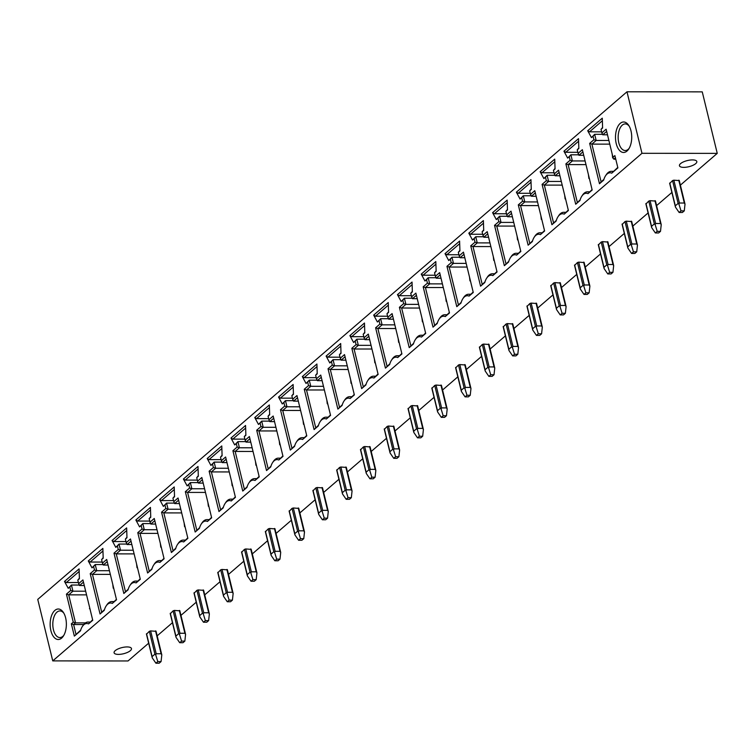 <?xml version="1.0" encoding="UTF-8"?>
<svg xmlns="http://www.w3.org/2000/svg" width="755" height="755" viewBox="0 0 755 755"><rect width="100%" height="100%" fill="white"/><g stroke="black" fill="none" stroke-linecap="round" stroke-linejoin="round"><path stroke-width="1.13" d="M626.98 91.799L641.967 153.303L52.746 660.889L37.75 599.394L626.98 91.799L702.254 91.865L717.25 153.369L680.387 185.126M52.746 660.889L128.02 660.965L148.66 643.184M157.172 635.852L172.442 622.696M180.955 615.363L196.224 602.207M204.737 594.883L220.007 581.727M228.52 574.395L243.789 561.239M252.302 553.906L267.572 540.75M276.085 533.417L291.355 520.261M299.867 512.928L315.137 499.772M323.65 492.439L338.919 479.283M347.432 471.95L362.702 458.795M371.215 451.462L386.484 438.306M394.997 430.982L410.267 417.826M418.78 410.493L434.05 397.338M442.562 390.005L457.832 376.849M466.345 369.516L481.614 356.36M490.127 349.027L505.397 335.871M513.91 328.538L529.179 315.382M537.692 308.049L552.962 294.894M561.475 287.561L576.745 274.405M585.257 267.081L600.527 253.925M609.04 246.592L624.309 233.437M632.822 226.104L648.092 212.948M656.605 205.615L671.874 192.459M629.198 148.263A13.307 7.088 90.1 0 1 625.225 150.538A13.307 7.088 90.1 0 1 618.798 142.78A13.307 7.088 90.1 0 1 625.253 123.914A13.307 7.088 90.1 0 1 629.217 126.198M683.794 167.365A8.947 3.162 166.3 0 0 692.826 165.373A8.947 3.162 166.3 0 0 696.818 161.523A8.947 3.162 166.3 0 0 692.458 159.909A8.947 3.162 166.3 0 0 683.435 161.9A8.947 3.162 166.3 0 0 679.443 165.76A8.947 3.162 166.3 0 0 683.794 167.365M616.222 143.582A15.242 8.116 90.1 0 1 618.638 125.188A15.242 8.116 90.1 0 1 628.726 125.387A15.242 8.116 90.1 0 1 630.991 130.87A15.242 8.116 90.1 0 1 628.698 149.075A15.242 8.116 90.1 0 1 616.222 143.582M103.19 558.219L101.585 559.597L102.444 563.117L106.7 559.455L116.525 599.781L112.316 603.405A13.345 7.106 -89.9 0 0 106.134 605.982A13.345 7.106 -89.9 0 0 104.256 610.351L100.047 613.975L90.213 573.649L94.469 569.987L93.611 566.467L92.006 567.854L88.288 560.956L102.869 548.394L103.19 558.219M126.972 537.73L125.368 539.108L126.227 542.628L130.483 538.966L140.307 579.293L136.098 582.917A13.345 7.106 -89.9 0 0 129.917 585.493A13.345 7.106 -89.9 0 0 128.039 589.863L123.829 593.487L113.996 553.16L118.252 549.498L117.393 545.978L115.789 547.366L112.07 540.476L126.651 527.915L126.972 537.73M150.755 517.241L149.15 518.628L150.009 522.139L154.265 518.477L164.09 558.804L159.881 562.428A13.345 7.106 -89.9 0 0 153.699 565.004A13.345 7.106 -89.9 0 0 151.821 569.374L147.612 572.998L137.778 532.671L142.034 529.01L141.176 525.489L139.571 526.877L135.853 519.987L150.434 507.426L150.755 517.241M174.537 496.752L172.933 498.14L173.792 501.65L178.048 497.989L187.872 538.315L183.663 541.948A13.345 7.106 -89.9 0 0 177.482 544.515A13.345 7.106 -89.9 0 0 175.604 548.885L171.394 552.509L161.561 512.183L165.817 508.521L164.958 505.01L163.354 506.388L159.635 499.499L174.216 486.937L174.537 496.752M198.32 476.273L196.715 477.651L197.574 481.161L201.83 477.5L211.655 517.826L207.446 521.46A13.345 7.106 -89.9 0 0 201.264 524.036A13.345 7.106 -89.9 0 0 199.386 528.396L195.177 532.02L185.343 491.694L189.599 488.032L188.741 484.521L187.136 485.899L183.418 479.01L197.999 466.448L198.32 476.273M222.102 455.784L220.498 457.162L221.357 460.673L225.613 457.011L235.437 497.337L231.228 500.971A13.345 7.106 -89.9 0 0 225.047 503.547A13.345 7.106 -89.9 0 0 223.169 507.907L218.959 511.541L209.126 471.205L213.382 467.543L212.523 464.032L210.919 465.41L207.2 458.521L221.781 445.96L222.102 455.784M245.885 435.295L244.28 436.673L245.139 440.184L249.395 436.522L259.22 476.858L255.011 480.482A13.345 7.106 -89.9 0 0 248.829 483.058A13.345 7.106 -89.9 0 0 246.951 487.419L242.742 491.052L232.908 450.726L237.164 447.054L236.306 443.544L234.701 444.931L230.983 438.032L245.564 425.471L245.885 435.295M269.667 414.806L268.063 416.184L268.922 419.704L273.178 416.033L283.002 456.369L278.793 459.993A13.345 7.106 -89.9 0 0 272.612 462.57A13.345 7.106 -89.9 0 0 270.734 466.939L266.524 470.563L256.691 430.237L260.947 426.566L260.088 423.055L258.484 424.442L254.765 417.543L269.346 404.982L269.667 414.806M293.45 394.318L291.845 395.695L292.704 399.216L296.96 395.554L306.785 435.88L302.576 439.504A13.345 7.106 -89.9 0 0 296.394 442.081A13.345 7.106 -89.9 0 0 294.516 446.45L290.307 450.074L280.473 409.748L284.729 406.086L283.871 402.566L282.266 403.953L278.548 397.055L293.129 384.493L293.45 394.318M317.232 373.829L315.628 375.207L316.487 378.727L320.743 375.065L330.567 415.392L326.358 419.016A13.345 7.106 -89.9 0 0 320.186 421.592A13.345 7.106 -89.9 0 0 318.299 425.962L314.089 429.586L304.256 389.259L308.512 385.597L307.653 382.077L306.049 383.464L302.33 376.575L316.911 364.014L317.232 373.829M341.015 353.34L339.41 354.727L340.269 358.238L344.525 354.576L354.35 394.903L350.141 398.527A13.345 7.106 -89.9 0 0 343.969 401.103A13.345 7.106 -89.9 0 0 342.081 405.473L337.872 409.097L328.038 368.77L332.294 365.109L331.436 361.588L329.831 362.976L326.113 356.086L340.694 343.525L341.015 353.34M364.797 332.851L363.193 334.238L364.052 337.749L368.308 334.087L378.132 374.414L373.923 378.047A13.345 7.106 -89.9 0 0 367.751 380.614A13.345 7.106 -89.9 0 0 365.864 384.984L361.654 388.608L351.83 348.281L356.077 344.62L355.218 341.109L353.614 342.487L349.895 335.598L364.476 323.036L364.797 332.851M388.58 312.372L386.975 313.75L387.834 317.26L392.09 313.599L401.915 353.925L397.706 357.559A13.345 7.106 -89.9 0 0 391.534 360.135A13.345 7.106 -89.9 0 0 389.646 364.495L385.437 368.129L375.613 327.793L379.859 324.131L379.001 320.62L377.396 321.998L373.678 315.109L388.259 302.547L388.58 312.372M412.362 291.883L410.758 293.261L411.617 296.772L415.873 293.11L425.697 333.436L421.488 337.07A13.345 7.106 -89.9 0 0 415.316 339.646A13.345 7.106 -89.9 0 0 413.429 344.006L409.219 347.64L399.395 307.304L403.642 303.642L402.783 300.131L401.179 301.509L397.46 294.62L412.041 282.059L412.362 291.883M436.145 271.394L434.54 272.772L435.399 276.283L439.655 272.621L449.48 312.957L445.271 316.581A13.345 7.106 -89.9 0 0 439.099 319.157A13.345 7.106 -89.9 0 0 437.211 323.517L433.002 327.151L423.177 286.825L427.424 283.153L426.566 279.643L424.961 281.03L421.243 274.131L435.824 261.57L436.145 271.394M459.927 250.905L458.323 252.283L459.182 255.803L463.438 252.132L473.262 292.468L469.053 296.092A13.345 7.106 -89.9 0 0 462.881 298.669A13.345 7.106 -89.9 0 0 460.994 303.038L456.784 306.662L446.96 266.336L451.207 262.664L450.348 259.154L448.744 260.541L445.025 253.642L459.606 241.081L459.927 250.905M483.71 230.417L482.105 231.794L482.964 235.315L487.22 231.653L497.045 271.979L492.836 275.603A13.345 7.106 -89.9 0 0 486.664 278.18A13.345 7.106 -89.9 0 0 484.776 282.549L480.567 286.173L470.743 245.847L474.989 242.185L474.131 238.665L472.526 240.052L468.808 233.153L483.389 220.592L483.71 230.417M507.492 209.928L505.888 211.306L506.747 214.826L511.003 211.164L520.827 251.49L516.618 255.114A13.345 7.106 -89.9 0 0 510.446 257.691A13.345 7.106 -89.9 0 0 508.559 262.06L504.349 265.684L494.525 225.358L498.772 221.696L497.913 218.176L496.309 219.563L492.59 212.674L507.171 200.113L507.492 209.928M531.275 189.439L529.67 190.826L530.529 194.337L534.785 190.675L544.61 231.002L540.401 234.626A13.345 7.106 -89.9 0 0 534.229 237.202A13.345 7.106 -89.9 0 0 532.341 241.572L528.132 245.196L518.308 204.869L522.554 201.207L521.696 197.687L520.091 199.075L516.373 192.185L530.954 179.624L531.275 189.439M555.057 168.95L553.453 170.337L554.312 173.848L558.568 170.186L568.392 210.513L564.183 214.146A13.345 7.106 -89.9 0 0 558.011 216.713A13.345 7.106 -89.9 0 0 556.124 221.083L551.914 224.707L542.09 184.38L546.337 180.719L545.478 177.208L543.874 178.586L540.155 171.696L554.736 159.135L555.057 168.95M578.84 148.471L577.235 149.849L578.094 153.359L582.35 149.698L592.175 190.024L587.966 193.657A13.345 7.106 -89.9 0 0 581.794 196.234A13.345 7.106 -89.9 0 0 579.906 200.594L575.697 204.227L565.873 163.892L570.119 160.23L569.261 156.719L567.656 158.097L563.938 151.208L578.519 138.646L578.84 148.471M593.043 136.23L591.448 137.608L587.701 130.738L602.282 118.167L602.603 127.991L601.027 129.36L601.886 132.871L606.133 129.209L612.966 157.238L614.881 155.587L617.883 167.884L611.739 173.178A13.345 7.106 -89.9 0 0 605.567 175.755A13.345 7.106 -89.9 0 0 603.689 180.105L599.479 183.739L589.655 143.403L593.902 139.741L593.043 136.23L594.657 134.305L591.448 137.608M50.878 630.614A15.242 8.116 90.1 0 1 53.284 612.211A15.242 8.116 90.1 0 1 63.373 612.409A15.242 8.116 90.1 0 1 65.638 617.892A15.242 8.116 90.1 0 1 63.354 636.106A15.242 8.116 90.1 0 1 50.878 630.614M79.407 578.707L77.803 580.085L78.662 583.606L82.918 579.934L92.742 620.27L88.533 623.894A13.345 7.106 -89.9 0 0 82.37 626.471A13.345 7.106 -89.9 0 0 80.492 630.821L74.349 636.116L71.347 623.819L73.263 622.158L66.431 594.138L70.687 590.476L69.828 586.956L68.243 588.324L64.496 581.454L79.086 568.883L79.407 578.707M79.388 578.188L77.803 580.085M84.277 585.531L79.511 585.521L78.662 583.606M79.511 585.521L83.446 582.133M92.638 619.827L88.533 623.894M89.675 622.375A14.789 7.88 -89.9 0 0 88.071 622.054A14.789 7.88 -89.9 0 0 83.107 625.348L82.37 626.471M80.7 630.104L74.349 636.116M75.953 634.191L73.603 624.527L71.347 623.819M83.692 624.536L73.603 624.527L75.519 622.875L73.263 622.158M85.466 622.884L75.519 622.875L68.686 594.846L66.431 594.138M86.551 594.865L68.686 594.846L72.933 591.193L70.687 590.476M85.664 591.203L72.933 591.193L71.432 585.04L69.828 586.956M79.294 585.049L71.432 585.04L68.243 588.324M88.986 604.831L89.836 608.341M89.977 608.898L89.449 608.672M78.407 582.549L66.317 582.539L64.496 581.454M66.317 582.539L79.171 571.469M103.171 557.7L101.585 559.597M108.059 565.042L103.293 565.042L102.444 563.117M103.293 565.042L107.229 561.644M116.421 599.338L112.316 603.405M113.458 601.886A14.789 7.88 -89.9 0 0 111.844 601.565A14.789 7.88 -89.9 0 0 106.88 604.859L106.134 605.982M104.464 609.634L100.047 613.975M101.661 612.05L92.469 574.357L90.213 573.649M110.334 574.376L92.469 574.357L96.725 570.695L94.469 569.987M109.437 570.705L96.725 570.695L95.224 564.551L93.611 566.467M103.076 564.551L95.224 564.551L92.006 567.854M113.76 588.409L113.618 587.852M112.769 584.342L113.231 588.192M102.189 562.06L90.1 562.05L88.288 560.956M90.1 562.05L102.954 550.98M126.953 537.211L125.368 539.108M131.842 544.553L127.076 544.553L126.227 542.628M127.076 544.553L131.011 541.156M140.203 578.849L136.098 582.917M137.24 581.397A14.789 7.88 -89.9 0 0 135.626 581.076A14.789 7.88 -89.9 0 0 130.662 584.37L129.917 585.493M128.246 589.145L123.829 593.487M125.443 591.561L116.251 553.877L113.996 553.16M134.116 553.887L116.251 553.877L120.507 550.206L118.252 549.498M133.22 550.225L120.507 550.206L119.007 544.062L117.393 545.978M126.859 544.062L119.007 544.062L115.789 547.366M137.542 567.92L137.401 567.364M136.551 563.853L137.014 567.703M125.972 541.571L113.882 541.562L112.07 540.476M113.882 541.562L126.736 530.491M150.736 516.722L149.15 518.628M155.624 524.064L150.858 524.064L150.009 522.139M150.858 524.064L154.794 520.667M163.986 558.36L159.881 562.428M161.023 560.908A14.789 7.88 -89.9 0 0 159.409 560.587A14.789 7.88 -89.9 0 0 154.445 563.881L153.699 565.004M152.029 568.657L147.612 572.998M149.226 571.082L140.034 533.389L137.778 532.671M157.899 533.398L140.034 533.389L144.29 529.717L142.034 529.01M157.002 529.736L144.29 529.717L142.789 523.574L141.176 525.489M150.641 523.583L142.789 523.574L139.571 526.877M161.325 547.432L161.183 546.884M160.334 543.364L160.796 547.215M149.754 521.082L137.665 521.073L135.853 519.987M137.665 521.073L150.519 510.002M174.518 496.233L172.933 498.14M179.407 503.576L174.641 503.576L173.792 501.65M174.641 503.576L178.576 500.178M187.769 537.871L183.663 541.948M184.805 540.42A14.789 7.88 -89.9 0 0 183.191 540.099A14.789 7.88 -89.9 0 0 178.227 543.392L177.482 544.515M175.811 548.168L171.394 552.509M173.008 550.593L163.816 512.9L161.561 512.183M181.681 512.919L163.816 512.9L168.072 509.238L165.817 508.521M180.785 509.248L168.072 509.238L166.572 503.085L164.958 505.01M174.424 503.094L166.572 503.085L163.354 506.388M185.107 526.952L184.966 526.395M184.116 522.875L184.579 526.726M173.537 500.593L161.447 500.584L159.635 499.499M161.447 500.584L174.301 489.514M198.301 475.744L196.715 477.651M203.189 483.096L198.423 483.087L197.574 481.161M198.423 483.087L202.359 479.689M211.551 517.383L207.446 521.46M208.588 519.931A14.789 7.88 -89.9 0 0 206.974 519.619A14.789 7.88 -89.9 0 0 202.01 522.904L201.264 524.036M199.594 527.679L195.177 532.02M196.791 530.104L187.599 492.411L185.343 491.694M205.464 492.43L187.599 492.411L191.855 488.749L189.599 488.032M204.567 488.759L191.855 488.749L190.354 482.596L188.741 484.521M198.206 482.605L190.354 482.596L187.136 485.899M208.89 506.463L208.748 505.907M207.899 502.386L208.361 506.237M197.319 480.114L185.23 480.095L183.418 479.01M185.23 480.095L198.084 469.025M222.083 455.256L220.498 457.162M226.972 462.607L222.206 462.598L221.357 460.673M222.206 462.598L226.141 459.2M235.334 496.894L231.228 500.971M232.37 499.442A14.789 7.88 -89.9 0 0 230.756 499.13A14.789 7.88 -89.9 0 0 225.792 502.415L225.047 503.547M223.376 507.2L218.959 511.541M220.573 509.616L211.381 471.922L209.126 471.205M229.246 471.941L211.381 471.922L215.637 468.26L213.382 467.543M228.35 468.27L215.637 468.26L214.137 462.107L212.523 464.032M221.989 462.117L214.137 462.107L210.919 465.41M232.672 485.975L232.531 485.418M231.681 481.907L232.144 485.748M221.102 459.625L209.012 459.616L207.2 458.521M209.012 459.616L221.866 448.536M245.866 434.776L244.28 436.673M250.754 442.119L245.988 442.109L245.139 440.184M245.988 442.109L249.924 438.721M259.116 476.414L255.011 480.482M256.153 478.963A14.789 7.88 -89.9 0 0 254.539 478.642A14.789 7.88 -89.9 0 0 249.575 481.926L248.829 483.058M247.159 486.711L242.742 491.052M244.356 489.127L235.164 451.433L232.908 450.726M253.029 451.452L235.164 451.433L239.42 447.772L237.164 447.054M252.132 447.781L239.42 447.772L237.919 441.618L236.306 443.544M245.771 441.628L237.919 441.618L234.701 444.931M256.455 465.486L256.313 464.929M255.464 461.418L255.926 465.259M244.884 439.136L232.795 439.127L230.983 438.032M232.795 439.127L245.649 428.057M269.648 414.287L268.063 416.184M274.537 421.63L269.771 421.62L268.922 419.704M269.771 421.62L273.706 418.232M282.899 455.926L278.793 459.993M279.935 458.474A14.789 7.88 -89.9 0 0 278.321 458.153A14.789 7.88 -89.9 0 0 273.357 461.447L272.612 462.57M270.941 466.222L266.524 470.563M268.138 468.638L258.946 430.945L256.691 430.237M276.811 430.963L258.946 430.945L263.202 427.283L260.947 426.566M275.915 427.292L263.202 427.283L261.702 421.13L260.088 423.055M269.554 421.139L261.702 421.13L258.484 424.442M280.237 444.997L280.096 444.44M279.246 440.929L279.709 444.77M268.667 418.648L256.577 418.638L254.765 417.543M256.577 418.638L269.431 407.568M293.431 393.799L291.845 395.695M298.319 401.141L293.553 401.141L292.704 399.216M293.553 401.141L297.489 397.743M306.681 435.437L302.576 439.504M303.718 437.985A14.789 7.88 -89.9 0 0 302.104 437.664A14.789 7.88 -89.9 0 0 297.14 440.958L296.394 442.081M294.724 445.733L290.307 450.074M291.921 448.149L282.729 410.456L280.473 409.748M300.594 410.475L282.729 410.456L286.985 406.794L284.729 406.086M299.697 406.803L286.985 406.794L285.484 400.65L283.871 402.566M293.336 400.65L285.484 400.65L282.266 403.953M304.02 424.508L303.878 423.951M303.029 420.441L303.491 424.291M292.449 398.159L280.36 398.149L278.548 397.055M280.36 398.149L293.214 387.079M317.213 373.31L315.628 375.207M322.102 380.652L317.336 380.652L316.487 378.727M317.336 380.652L321.271 377.255M330.464 414.948L326.358 419.016M327.5 417.496A14.789 7.88 -89.9 0 0 325.886 417.175A14.789 7.88 -89.9 0 0 320.922 420.469L320.186 421.592M318.506 425.244L314.089 429.586M315.703 427.66L306.511 389.976L304.256 389.259M324.376 389.986L306.511 389.976L310.767 386.305L308.512 385.597M323.48 386.324L310.767 386.305L309.267 380.161L307.653 382.077M317.119 380.161L309.267 380.161L306.049 383.464M327.802 404.019L327.661 403.463M326.811 399.952L327.274 403.802M316.232 377.67L304.142 377.66L302.33 376.575M304.142 377.66L316.996 366.59M340.996 352.821L339.41 354.727M345.884 360.163L341.118 360.163L340.269 358.238M341.118 360.163L345.054 356.766M354.246 394.459L350.141 398.527M351.283 397.007A14.789 7.88 -89.9 0 0 349.669 396.686A14.789 7.88 -89.9 0 0 344.705 399.98L343.969 401.103M342.289 404.755L337.872 409.097M339.486 407.181L330.294 369.488L328.038 368.77M348.159 369.497L330.294 369.488L334.55 365.816L332.294 365.109M347.262 365.835L334.55 365.816L333.049 359.673L331.436 361.588M340.901 359.682L333.049 359.673L329.831 362.976M351.585 383.531L351.443 382.983M350.594 379.463L351.056 383.314M340.014 357.181L327.925 357.172L326.113 356.086M327.925 357.172L340.779 346.101M364.778 332.332L363.193 334.238M369.667 339.675L364.901 339.675L364.052 337.749M364.901 339.675L368.836 336.277M378.029 373.97L373.923 378.047M375.065 376.518A14.789 7.88 -89.9 0 0 373.451 376.198A14.789 7.88 -89.9 0 0 368.487 379.491L367.751 380.614M366.071 384.267L361.654 388.608M363.268 386.692L354.076 348.999L351.83 348.281M371.941 349.018L354.076 348.999L358.332 345.337L356.077 344.62M371.045 345.346L358.332 345.337L356.832 339.184L355.218 341.109M364.684 339.193L356.832 339.184L353.614 342.487M375.367 363.051L375.226 362.494M374.376 358.974L374.839 362.825M363.797 336.692L351.707 336.683L349.895 335.598M351.707 336.683L364.561 325.613M388.561 311.843L386.975 313.75M393.449 319.195L388.683 319.186L387.834 317.26M388.683 319.186L392.619 315.788M401.811 353.482L397.706 357.559M398.848 356.03A14.789 7.88 -89.9 0 0 397.234 355.718A14.789 7.88 -89.9 0 0 392.27 359.002L391.534 360.135M389.854 363.778L385.437 368.129M387.051 366.203L377.859 328.51L375.613 327.793M395.724 328.529L377.859 328.51L382.115 324.848L379.859 324.131M394.827 324.858L382.115 324.848L380.614 318.695L379.001 320.62M388.466 318.704L380.614 318.695L377.396 321.998M399.15 342.562L399.008 342.006M398.159 338.485L398.621 342.336M387.579 316.213L375.49 316.194L373.678 315.109M375.49 316.194L388.344 305.124M412.343 291.355L410.758 293.261M417.232 298.706L412.466 298.697L411.617 296.772M412.466 298.697L416.401 295.309M425.593 332.993L421.488 337.07M422.63 335.541A14.789 7.88 -89.9 0 0 421.016 335.229A14.789 7.88 -89.9 0 0 416.052 338.514L415.316 339.646M413.636 343.298L409.219 347.64M410.833 345.714L401.641 308.021L399.395 307.304M419.506 308.04L401.641 308.021L405.897 304.359L403.642 303.642M418.61 304.369L405.897 304.359L404.397 298.206L402.783 300.131M412.249 298.216L404.397 298.206L401.179 301.509M422.932 322.074L422.791 321.517M421.941 318.006L422.404 321.847M411.362 295.724L399.272 295.715L397.46 294.62M399.272 295.715L412.126 284.635M436.126 270.875L434.54 272.772M441.014 278.218L436.248 278.208L435.399 276.283M436.248 278.208L440.184 274.82M449.376 312.513L445.271 316.581M446.413 315.061A14.789 7.88 -89.9 0 0 444.799 314.741A14.789 7.88 -89.9 0 0 439.835 318.025L439.099 319.157M437.419 322.81L433.002 327.151M434.616 325.226L425.424 287.532L423.177 286.825M443.289 287.551L425.424 287.532L429.68 283.871L427.424 283.153M442.392 283.88L429.68 283.871L428.179 277.717L426.566 279.643M436.031 277.727L428.179 277.717L424.961 281.03M446.715 301.585L446.573 301.028M445.724 297.517L446.186 301.358M435.144 275.235L423.055 275.226L421.243 274.131M423.055 275.226L435.909 264.156M459.908 250.386L458.323 252.283M464.797 257.729L460.031 257.719L459.182 255.803M460.031 257.719L463.966 254.331M473.159 292.025L469.053 296.092M470.195 294.573A14.789 7.88 -89.9 0 0 468.581 294.252A14.789 7.88 -89.9 0 0 463.617 297.545L462.881 298.669M461.201 302.321L456.784 306.662M458.398 304.737L449.206 267.043L446.96 266.336M467.071 267.062L449.206 267.043L453.462 263.382L451.207 262.664M466.175 263.391L453.462 263.382L451.962 257.228L450.348 259.154M459.814 257.238L451.962 257.228L448.744 260.541M470.497 281.096L470.356 280.539M469.506 277.028L469.969 280.869M458.927 254.746L446.837 254.737L445.025 253.642M446.837 254.737L459.691 243.667M483.691 229.897L482.105 231.794M488.579 237.24L483.813 237.24L482.964 235.315M483.813 237.24L487.749 233.842M496.941 271.536L492.836 275.603M493.978 274.084A14.789 7.88 -89.9 0 0 492.364 273.763A14.789 7.88 -89.9 0 0 487.4 277.057L486.664 278.18M484.984 281.832L480.567 286.173M482.181 284.248L472.989 246.555L470.743 245.847M490.854 246.574L472.989 246.555L477.245 242.893L474.989 242.185M489.957 242.902L477.245 242.893L475.744 236.749L474.131 238.665M483.596 236.749L475.744 236.749L472.526 240.052M494.28 260.607L494.138 260.05M493.289 256.54L493.751 260.39M482.709 234.258L470.62 234.248L468.808 233.153M470.62 234.248L483.474 223.178M507.473 209.409L505.888 211.306M512.362 216.751L507.596 216.751L506.747 214.826M507.596 216.751L511.531 213.354M520.723 251.047L516.618 255.114M517.76 253.595A14.789 7.88 -89.9 0 0 516.146 253.274A14.789 7.88 -89.9 0 0 511.182 256.568L510.446 257.691M508.766 261.343L504.349 265.684M505.963 263.769L496.771 226.075L494.525 225.358M514.636 226.085L496.771 226.075L501.027 222.404L498.772 221.696M513.74 222.423L501.027 222.404L499.527 216.26L497.913 218.176M507.379 216.26L499.527 216.26L496.309 219.563M518.062 240.118L517.921 239.561M517.071 236.051L517.534 239.901M506.492 213.769L494.402 213.759L492.59 212.674M494.402 213.759L507.256 202.689M531.256 188.92L529.67 190.826M536.144 196.262L531.378 196.262L530.529 194.337M531.378 196.262L535.314 192.865M544.506 230.558L540.401 234.626M541.543 233.106A14.789 7.88 -89.9 0 0 539.929 232.785A14.789 7.88 -89.9 0 0 534.965 236.079L534.229 237.202M532.549 240.854L528.132 245.196M529.746 243.28L520.554 205.587L518.308 204.869M538.419 205.596L520.554 205.587L524.81 201.915L522.554 201.207M537.522 201.934L524.81 201.915L523.309 195.772L521.696 197.687M531.161 195.781L523.309 195.772L520.091 199.075M541.845 219.63L541.703 219.082M540.854 215.562L541.316 219.412M530.274 193.28L518.185 193.271L516.373 192.185M518.185 193.271L531.039 182.2M555.038 168.431L553.453 170.337M559.927 175.773L555.161 175.773L554.312 173.848M555.161 175.773L559.096 172.376M568.288 210.069L564.183 214.146M565.325 212.617A14.789 7.88 -89.9 0 0 563.711 212.297A14.789 7.88 -89.9 0 0 558.747 215.59L558.011 216.713M556.331 220.366L551.914 224.707M553.528 222.791L544.336 185.098L542.09 184.38M562.201 185.117L544.336 185.098L548.592 181.436L546.337 180.719M561.305 181.445L548.592 181.436L547.092 175.283L545.478 177.208M554.944 175.292L547.092 175.283L543.874 178.586M565.627 199.15L565.486 198.593M564.636 195.073L565.099 198.924M554.057 172.791L541.967 172.782L540.155 171.696M541.967 172.782L554.821 161.712M578.821 147.942L577.235 149.849M583.709 155.294L578.943 155.285L578.094 153.359M578.943 155.285L582.879 151.887M592.071 189.581L587.966 193.657M589.108 192.129A14.789 7.88 -89.9 0 0 587.494 191.817A14.789 7.88 -89.9 0 0 582.53 195.101L581.794 196.234M580.114 199.877L575.697 204.227M577.311 202.302L568.119 164.609L565.873 163.892M585.984 164.628L568.119 164.609L572.375 160.947L570.119 160.23M585.087 160.957L572.375 160.947L570.874 154.794L569.261 156.719M578.726 154.803L570.874 154.794L567.656 158.097M589.41 178.661L589.268 178.105M588.419 174.584L588.881 178.435M577.839 152.312L565.75 152.293L563.938 151.208M565.75 152.293L578.604 141.223M602.594 127.472L601.027 129.36M603.896 179.397L601.093 181.813L591.901 144.12L596.157 140.458L594.657 134.305L602.518 134.314M601.631 131.832L589.513 131.823L587.701 130.738M589.513 131.823L602.367 120.753M607.492 134.796L602.726 134.796L601.886 132.871M602.726 134.796L606.661 131.408M615.75 159.163L613.806 159.163L612.966 157.238M613.806 159.163L615.419 157.776M617.769 167.44L611.739 173.178M612.881 171.659A14.789 7.88 -89.9 0 0 611.267 171.338A14.789 7.88 -89.9 0 0 606.312 174.631L605.567 175.755M601.093 181.813L599.479 183.739M609.766 144.139L591.901 144.12L589.655 143.403M593.902 139.741L596.157 140.458L608.87 140.468M612.201 154.105L612.664 157.946L613.107 157.569M613.419 158.267L612.664 157.946M63.845 635.285A13.307 7.088 90.1 0 1 59.881 637.56A13.307 7.088 90.1 0 1 53.445 629.802A13.307 7.088 90.1 0 1 59.9 610.946A13.307 7.088 90.1 0 1 63.864 613.22M127.114 646.931A8.947 3.162 -13.7 0 1 131.464 648.545A8.947 3.162 -13.7 0 1 127.472 652.405A8.947 3.162 -13.7 0 1 118.45 654.396A8.947 3.162 -13.7 0 1 114.09 652.782A8.947 3.162 -13.7 0 1 118.082 648.923A8.947 3.162 -13.7 0 1 127.114 646.931M641.967 153.303L717.25 153.369M155.889 631.312L150.632 630.906L149.339 631.312L146.621 634.106M179.671 610.823L174.414 610.417L173.121 610.823L170.404 613.617M203.454 590.344L198.197 589.929L196.904 590.334L194.186 593.128M227.236 569.855L221.979 569.44L220.686 569.846L217.969 572.639M251.019 549.366L245.762 548.951L244.469 549.357L241.751 552.16M274.801 528.877L269.544 528.472L268.252 528.868L265.534 531.671M298.584 508.389L293.327 507.983L292.034 508.379L289.316 511.182M322.366 487.9L317.109 487.494L315.816 487.9L313.099 490.693M346.149 467.411L340.892 467.005L339.599 467.411L336.881 470.205M369.931 446.922L364.674 446.516L363.382 446.922L360.663 449.716M393.714 426.443L388.457 426.028L387.164 426.433L384.446 429.227M417.496 405.954L412.239 405.539L410.947 405.945L408.228 408.738M441.279 385.465L436.022 385.05L434.729 385.456L432.011 388.259M465.061 364.976L459.804 364.571L458.511 364.967L455.793 367.77M488.844 344.488L483.587 344.082L482.294 344.478L479.576 347.281M512.626 323.999L507.369 323.593L506.077 323.999L503.358 326.792M536.409 303.51L531.152 303.104L529.859 303.51L527.141 306.303M560.191 283.021L554.934 282.615L553.641 283.021L550.923 285.815M583.974 262.542L578.717 262.127L577.424 262.532L574.706 265.326M607.756 242.053L602.499 241.638L601.207 242.044L598.488 244.837M631.539 221.564L626.282 221.158L624.989 221.555L622.271 224.358M655.321 201.075L650.064 200.67L648.772 201.066L646.053 203.869M679.104 180.587L673.847 180.181L672.554 180.577L669.836 183.38M152.265 657.888L152.104 656.576L152.265 657.888L155.917 663.201L159.192 663.201L161.07 661.588L157.795 661.588L155.917 663.201M149.339 631.312L154.907 654.151L152.104 656.576L146.536 633.728M154.907 654.151L155.728 654.896L157.795 661.588M155.728 654.896L156.2 653.755L161.108 653.755L161.796 654.906L161.07 661.588M161.796 654.906L161.457 654.16L161.796 654.906M176.047 637.399L175.887 636.087L176.047 637.399L179.699 642.713L182.974 642.713L184.852 641.099L181.578 641.099L179.699 642.713M173.121 610.823L178.69 633.662L175.887 636.087L170.319 613.239M178.69 633.662L179.511 634.408L181.578 641.099M179.511 634.408L179.983 633.266L184.89 633.266L185.579 634.417L184.852 641.099M185.579 634.417L185.239 633.672L185.579 634.417M199.83 616.91L199.669 615.599L199.83 616.91L203.482 622.224L206.757 622.224L208.635 620.61L205.36 620.61L203.482 622.224M196.904 590.334L202.472 613.173L199.669 615.599L194.101 592.75M202.472 613.173L203.293 613.919L205.36 620.61M203.293 613.919L203.765 612.777L208.673 612.777L209.362 613.928L208.635 620.61M209.362 613.928L209.022 613.183L209.362 613.928M223.612 596.422L223.452 595.11L223.612 596.422L227.264 601.735L230.539 601.744L232.417 600.131L229.143 600.121L227.264 601.735M220.686 569.846L226.255 592.694L223.452 595.11L217.884 572.262M226.255 592.694L227.076 593.43L229.143 600.121M227.076 593.43L227.548 592.288L232.455 592.288L233.144 593.439L232.417 600.131M233.144 593.439L232.804 592.694L233.144 593.439M247.395 575.933L247.234 574.621L247.395 575.933L251.047 581.246L254.322 581.256L256.2 579.642L252.925 579.632L251.047 581.246M244.469 549.357L250.037 572.205L247.234 574.621L241.666 551.782M250.037 572.205L250.858 572.951L252.925 579.632M250.858 572.951L251.33 571.799L256.238 571.809L256.926 572.951L256.2 579.642M256.926 572.951L256.587 572.205L256.926 572.951M271.177 555.453L271.017 554.132L271.177 555.453L274.829 560.757L278.104 560.767L279.982 559.153L276.707 559.153L274.829 560.757M268.252 528.868L273.82 551.716L271.017 554.132L265.449 531.293M273.82 551.716L274.641 552.462L276.707 559.153M274.641 552.462L275.113 551.31L280.02 551.32L280.709 552.462L279.982 559.153M280.709 552.462L280.369 551.716L280.709 552.462M294.96 534.965L294.799 533.643L294.96 534.965L298.612 540.278L301.887 540.278L303.765 538.664L300.49 538.664L298.612 540.278M292.034 508.379L297.602 531.227L294.799 533.643L289.231 510.805M297.602 531.227L298.423 531.973L300.49 538.664M298.423 531.973L298.895 530.822L303.803 530.831L304.491 531.973L303.765 538.664M304.491 531.973L304.152 531.237L304.491 531.973M318.742 514.476L318.582 513.155L318.742 514.476L322.394 519.789L325.669 519.789L327.547 518.175L324.273 518.175L322.394 519.789M315.816 487.9L321.385 510.739L318.582 513.155L313.014 490.316M321.385 510.739L322.206 511.484L324.273 518.175M322.206 511.484L322.678 510.333L327.585 510.342L328.274 511.494L327.547 518.175M328.274 511.494L327.934 510.748L328.274 511.494M342.525 493.987L342.364 492.675L342.525 493.987L346.177 499.3L349.452 499.3L351.33 497.687L348.055 497.687L346.177 499.3M339.599 467.411L345.167 490.25L342.364 492.675L336.796 469.827M345.167 490.25L345.988 490.995L348.055 497.687M345.988 490.995L346.46 489.853L351.368 489.853L352.057 491.005L351.33 497.687M352.057 491.005L351.717 490.259L352.057 491.005M366.307 473.498L366.147 472.186L366.307 473.498L369.959 478.812L373.234 478.812L375.112 477.198L371.837 477.198L369.959 478.812M363.382 446.922L368.95 469.761L366.147 472.186L360.579 449.338M368.95 469.761L369.771 470.507L371.837 477.198M369.771 470.507L370.243 469.365L375.15 469.365L375.839 470.516L375.112 477.198M375.839 470.516L375.499 469.77L375.839 470.516M390.09 453.009L389.929 451.698L390.09 453.009L393.742 458.323L397.017 458.323L398.895 456.709L395.62 456.709L393.742 458.323M387.164 426.433L392.732 449.272L389.929 451.698L384.361 428.849M392.732 449.272L393.553 450.018L395.62 456.709M393.553 450.018L394.025 448.876L398.933 448.876L399.621 450.027L398.895 456.709M399.621 450.027L399.282 449.282L399.621 450.027M413.872 432.521L413.712 431.209L413.872 432.521L417.524 437.834L420.799 437.843L422.677 436.23L419.402 436.22L417.524 437.834M410.947 405.945L416.515 428.793L413.712 431.209L408.144 408.361M416.515 428.793L417.336 429.529L419.402 436.22M417.336 429.529L417.808 428.387L422.715 428.387L423.404 429.538L422.677 436.23M423.404 429.538L423.064 428.793L423.404 429.538M437.655 412.032L437.494 410.72L437.655 412.032L441.307 417.345L444.582 417.355L446.46 415.741L443.185 415.731L441.307 417.345M434.729 385.456L440.297 408.304L437.494 410.72L431.926 387.881M440.297 408.304L441.118 409.05L443.185 415.731M441.118 409.05L441.59 407.898L446.498 407.908L447.186 409.05L446.46 415.741M447.186 409.05L446.847 408.304L447.186 409.05M461.437 391.552L461.277 390.231L461.437 391.552L465.089 396.856L468.364 396.866L470.242 395.252L466.967 395.252L465.089 396.856M458.511 364.967L464.08 387.815L461.277 390.231L455.709 367.392M464.08 387.815L464.901 388.561L466.967 395.252M464.901 388.561L465.373 387.409L470.28 387.419L470.969 388.561L470.242 395.252M470.969 388.561L470.629 387.815L470.969 388.561M485.22 371.064L485.059 369.742L485.22 371.064L488.872 376.377L492.147 376.377L494.025 374.763L490.75 374.763L488.872 376.377M482.294 344.478L487.862 367.326L485.059 369.742L479.491 346.904M487.862 367.326L488.683 368.072L490.75 374.763M488.683 368.072L489.155 366.921L494.063 366.93L494.752 368.072L494.025 374.763M494.752 368.072L494.412 367.336L494.752 368.072M509.002 350.575L508.842 349.263L509.002 350.575L512.654 355.888L515.929 355.888L517.807 354.274L514.533 354.274L512.654 355.888M506.077 323.999L511.645 346.838L508.842 349.263L503.274 326.415M511.645 346.838L512.466 347.583L514.533 354.274M512.466 347.583L512.938 346.432L517.845 346.441L518.534 347.593L517.807 354.274M518.534 347.593L518.194 346.847L518.534 347.593M532.785 330.086L532.624 328.774L532.785 330.086L536.437 335.399L539.712 335.399L541.59 333.786L538.315 333.786L536.437 335.399M529.859 303.51L535.427 326.349L532.624 328.774L527.056 305.926M535.427 326.349L536.248 327.094L538.315 333.786M536.248 327.094L536.72 325.952L541.628 325.952L542.317 327.104L541.59 333.786M542.317 327.104L541.977 326.358L542.317 327.104M556.567 309.597L556.407 308.285L556.567 309.597L560.219 314.911L563.494 314.911L565.372 313.297L562.097 313.297L560.219 314.911M553.641 283.021L559.21 305.86L556.407 308.285L550.839 285.437M559.21 305.86L560.031 306.606L562.097 313.297M560.031 306.606L560.503 305.464L565.41 305.464L566.099 306.615L565.372 313.297M566.099 306.615L565.759 305.869L566.099 306.615M580.35 289.108L580.189 287.797L580.35 289.108L584.002 294.422L587.277 294.422L589.155 292.808L585.88 292.808L584.002 294.422M577.424 262.532L582.992 285.371L580.189 287.797L574.621 264.948M582.992 285.371L583.813 286.117L585.88 292.808M583.813 286.117L584.285 284.975L589.193 284.975L589.881 286.126L589.155 292.808M589.881 286.126L589.542 285.381L589.881 286.126M604.132 268.62L603.972 267.308L604.132 268.62L607.784 273.933L611.059 273.942L612.937 272.329L609.663 272.319L607.784 273.933M601.207 242.044L606.775 264.892L603.972 267.308L598.404 244.46M606.775 264.892L607.596 265.628L609.663 272.319M607.596 265.628L608.068 264.486L612.975 264.486L613.664 265.637L612.937 272.329M613.664 265.637L613.324 264.892L613.664 265.637M627.915 248.131L627.754 246.819L627.915 248.131L631.567 253.444L634.842 253.453L636.72 251.84L633.445 251.83L631.567 253.444M624.989 221.555L630.557 244.403L627.754 246.819L622.186 223.98M630.557 244.403L631.378 245.148L633.445 251.83M631.378 245.148L631.85 243.997L636.758 244.007L637.447 245.148L636.72 251.84M637.447 245.148L637.107 244.403L637.447 245.148M651.697 227.651L651.537 226.33L651.697 227.651L655.349 232.955L658.624 232.965L660.502 231.351L657.227 231.351L655.349 232.955M648.772 201.066L654.34 223.914L651.537 226.33L645.969 203.491M654.34 223.914L655.161 224.66L657.227 231.351M655.161 224.66L655.633 223.508L660.54 223.518L661.229 224.66L660.502 231.351M661.229 224.66L660.889 223.914L661.229 224.66M675.48 207.163L675.319 205.841L675.48 207.163L679.132 212.476L682.407 212.476L684.285 210.862L681.01 210.862L679.132 212.476M672.554 180.577L678.122 203.425L675.319 205.841L669.751 183.003M678.122 203.425L678.943 204.171L681.01 210.862M678.943 204.171L679.415 203.019L684.323 203.029L685.012 204.171L684.285 210.862M685.012 204.171L684.672 203.435L685.012 204.171M150.632 630.906L156.2 653.755M155.539 630.906L161.108 653.755M174.414 610.417L179.983 633.266M179.322 610.427L184.89 633.266M198.197 589.929L203.765 612.777M203.104 589.938L208.673 612.777M221.979 569.44L227.548 592.288M226.887 569.449L232.455 592.288M245.762 548.951L251.33 571.799M250.669 548.96L256.238 571.809M269.544 528.472L275.113 551.31M274.452 528.472L280.02 551.32M293.327 507.983L298.895 530.822M298.234 507.983L303.803 530.831M317.109 487.494L322.678 510.333M322.017 487.494L327.585 510.342M340.892 467.005L346.46 489.853M345.799 467.005L351.368 489.853M364.674 446.516L370.243 469.365M369.582 446.526L375.15 469.365M388.457 426.028L394.025 448.876M393.364 426.037L398.933 448.876M412.239 405.539L417.808 428.387M417.147 405.548L422.715 428.387M436.022 385.05L441.59 407.898M440.929 385.059L446.498 407.908M459.804 364.571L465.373 387.409M464.712 364.571L470.28 387.419M483.587 344.082L489.155 366.921M488.494 344.082L494.063 366.93M507.369 323.593L512.938 346.432M512.277 323.593L517.845 346.441M531.152 303.104L536.72 325.952M536.059 303.104L541.628 325.952M554.934 282.615L560.503 305.464M559.842 282.625L565.41 305.464M578.717 262.127L584.285 284.975M583.624 262.136L589.193 284.975M602.499 241.638L608.068 264.486M607.407 241.647L612.975 264.486M626.282 221.158L631.85 243.997M631.189 221.158L636.758 244.007M650.064 200.67L655.633 223.508M654.972 200.67L660.54 223.518M673.847 180.181L679.415 203.019M678.754 180.181L684.323 203.029M90.043 622.063L88.071 622.054M113.826 601.565L111.844 601.565M137.608 581.076L135.626 581.076M161.391 560.597L159.409 560.587M185.173 540.108L183.191 540.099M208.956 519.619L206.974 519.619M232.738 499.13L230.756 499.13M256.521 478.642L254.539 478.642M280.303 458.153L278.321 458.153M304.086 437.664L302.104 437.664M327.868 417.175L325.886 417.175M351.651 396.696L349.669 396.686M375.433 376.207L373.451 376.198M399.216 355.718L397.234 355.718M422.998 335.229L421.016 335.229M446.781 314.741L444.799 314.741M470.563 294.252L468.581 294.252M494.346 273.763L492.364 273.763M518.128 253.274L516.146 253.274M541.911 232.795L539.929 232.785M565.693 212.306L563.711 212.297M589.476 191.817L587.494 191.817M611.267 171.338L613.239 171.347M146.413 633.955L152.132 657.435M156.011 631.086L161.73 654.566M170.196 613.475L175.915 636.946M179.794 610.597L185.513 634.077M193.978 592.986L199.697 616.467M203.576 590.108L209.295 613.588M217.761 572.498L223.48 595.978M227.359 569.619L233.078 593.1M241.543 552.009L247.262 575.489M251.141 549.13L256.86 572.611M265.326 531.52L271.045 555M274.924 528.651L280.643 552.131M289.108 511.031L294.827 534.512M298.706 508.162L304.425 531.643M312.891 490.542L318.61 514.023M322.489 487.673L328.208 511.154M336.673 470.054L342.392 493.534M346.271 467.185L351.99 490.665M360.456 449.574L366.175 473.045M370.054 446.696L375.773 470.176M384.238 429.085L389.957 452.566M393.836 426.207L399.555 449.687M408.021 408.597L413.74 432.077M417.619 405.718L423.338 429.199M431.803 388.108L437.523 411.588M441.401 385.229L447.12 408.71M455.586 367.619L461.305 391.099M465.184 364.75L470.903 388.23M479.368 347.13L485.087 370.611M488.966 344.261L494.685 367.742M503.151 326.641L508.87 350.122M512.749 323.772L518.468 347.253M526.933 306.152L532.652 329.633M536.531 303.284L542.25 326.764M550.716 285.673L556.435 309.144M560.314 282.795L566.033 306.275M574.498 265.184L580.217 288.665M584.096 262.306L589.815 285.786M598.281 244.695L604 268.176M607.879 241.817L613.598 265.298M622.063 224.207L627.783 247.687M631.661 221.328L637.38 244.809M645.846 203.718L651.565 227.198M655.444 200.849L661.163 224.329M669.628 183.229L675.347 206.71M679.226 180.36L684.945 203.841"/></g></svg>
